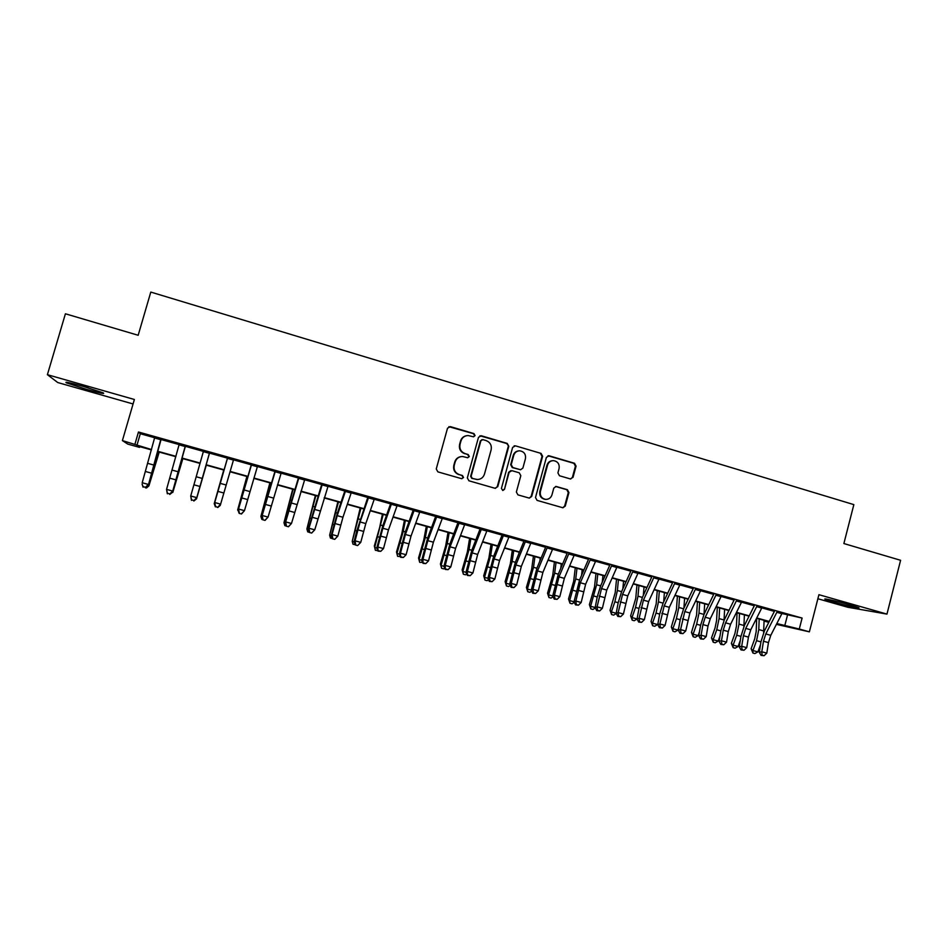 <?xml version="1.0" encoding="UTF-8"?>
<svg xmlns="http://www.w3.org/2000/svg" width="948" height="948" viewBox="0 0 948 948"><rect width="100%" height="100%" fill="white"/><g stroke="black" fill="none" stroke-linecap="round" stroke-linejoin="round"><path stroke-width="1.42" d="M475.067 435.618L473.953 433.591L450.371 426.624L447.515 428.223L436.258 468.952L437.869 471.867L461.558 478.669L463.548 477.531L462.423 475.505L459.377 474.628C455.182 472.945 453.476 469.853 454.246 465.35L455.182 461.96C456.426 458.394 458.903 456.581 462.624 456.521L467.684 457.742L469.307 456.557L468.194 454.53L465.148 453.642C460.965 451.947 459.259 448.854 460.029 444.351L460.965 440.962C462.162 437.502 464.556 435.689 468.17 435.547L473.502 436.803L475.067 435.618M473.633 436.803L474.593 435.724L473.479 433.698L448.89 426.683M461.866 478.728L463.086 477.567L461.972 475.541L459.377 474.628M467.767 457.742L468.845 456.628L467.731 454.602L465.148 453.642M849.918 604.848C837.854 601.376 821.845 597.797 825.234 599.302L833.991 602.122C845.746 605.511 861.874 609.137 858.604 607.644L849.918 604.848M83.151 386.357C69.631 382.613 64.061 381.44 66.455 382.85L86.588 389.391C99.931 393.1 105.465 394.25 103.19 392.875L83.151 386.357M570.293 478.918L573.042 477.318L576.064 466.132L574.524 463.276L549.153 455.798L546.392 457.386L535.501 497.522L537.066 500.378L562.899 507.773L565.281 506.09L568.942 492.533L567.39 489.689L556.109 486.454L553.786 488.125L551.961 494.868C550.895 497.937 548.774 499.43 545.621 499.371C541.545 498.411 539.803 495.804 540.396 491.526L547.565 465.113C548.572 462.186 550.575 460.681 553.596 460.633C557.839 461.463 559.664 464.093 559.095 468.502L557.91 472.886L559.45 475.742L570.293 478.918M781.97 613.51L802.103 618.072L799.283 629.022L809.379 631.842L776.412 624.365M139.747 446.65L139.534 447.373L127.802 444.114L122.399 440.595L134.379 399.487L47.4 374.685L65.412 313.788L138.171 335.272L150.791 292.079L853.852 504.62L843.874 543.548L900.6 560.292L886.961 614.103L818.918 594.692L809.379 631.842M122.399 440.595L151.538 449.553M802.103 618.072L138.467 432.004L134.96 444.091M508.803 446.295L507.227 443.415L481.3 435.76L478.479 437.348L467.34 477.899L468.928 480.79L494.963 488.267L497.771 486.656L508.803 446.295L506.694 443.498L479.949 435.784M515.416 445.833L541.059 453.405L542.611 456.261L531.71 496.42L529.328 498.115L517.94 494.88L516.364 492.012L520.819 475.671L519.243 472.791L511.944 470.67L509.147 472.27L504.49 489.322L502.819 490.507L501.421 488.433L512.619 447.42L515.416 445.833L541.059 453.405M817.875 598.745L847.832 607.265L886.961 614.103M47.4 374.685L57.745 382.542L133.076 403.966M160.887 439.078L154.749 437.348M185.31 445.916L179.219 444.209M209.567 452.717L203.524 451.023M233.635 459.46L227.627 457.777M257.524 466.155L251.564 464.484M281.236 472.803L275.323 471.144M304.77 479.404L298.904 477.756M328.138 485.945L322.32 484.31M351.341 492.45L345.558 490.827M374.365 498.897L368.618 497.297M397.224 505.308L391.524 503.708M419.917 511.671L414.264 510.083M442.455 517.987L436.838 516.411M464.828 524.256L459.247 522.692M487.035 530.477L481.501 528.925M509.088 536.663L503.589 535.122M530.987 542.801L525.524 541.261M552.731 548.892L547.304 547.375M574.322 554.936L568.93 553.431M595.759 560.943L590.414 559.45M617.041 566.916L611.733 565.423M638.182 572.841L632.909 571.36M659.168 578.718L653.942 577.261M680.024 584.561L674.822 583.103M700.726 590.367L695.559 588.921M721.286 596.126L716.155 594.692M741.703 601.85L736.62 600.428M761.991 607.538L756.931 606.116M138.467 432.004L140.304 433.722L154.643 437.739M161.065 439.54L179.125 444.588M185.37 446.342L203.417 451.402M209.496 453.108L227.473 458.145M233.516 459.839L251.279 464.816M257.406 466.534L274.92 471.44M281.118 473.171L298.383 478.005M304.664 479.771L321.68 484.535M328.02 486.312L344.799 491.017M351.222 492.818L367.765 497.451M374.247 499.264L390.552 503.838M397.105 505.675L413.186 510.178M419.798 512.027L435.642 516.47M442.325 518.343L457.955 522.715M464.698 524.611L480.091 528.925M486.905 530.833L502.084 535.087M508.958 537.006L523.924 541.201M530.844 543.145L545.598 547.28M552.589 549.236L567.129 553.312M574.18 555.291L588.507 559.296M595.617 561.287L609.73 565.245M616.899 567.26L630.811 571.158M638.04 573.184L651.75 577.024M659.026 579.062L672.547 582.842M679.87 584.904L693.189 588.637M700.572 590.699L713.702 594.384M721.132 596.458L734.06 600.084M741.549 602.181L754.3 605.748M761.837 607.869L774.386 611.389M782.136 613.178L777.111 611.78M768.792 622.35L764.704 621.224L768.887 622.161M764.87 620.561L764.704 621.224M776.827 623.547L799.283 629.022M157.937 451.331L175.925 456.332M182.146 458.074L200.123 463.074M206.19 464.757L224.095 469.746M230.127 471.417L247.831 476.346M253.934 478.041L271.389 482.899M277.563 484.618L294.769 489.405M301.014 491.147L317.983 495.863M324.299 497.629L341.031 502.274M347.418 504.052L363.902 508.649M370.36 510.439L386.618 514.965M393.147 516.779L409.169 521.234M415.769 523.071L431.565 527.467M438.225 529.328L453.796 533.653M460.515 535.525L475.872 539.803M482.651 541.687L497.783 545.894M504.632 547.802L519.551 551.949M526.46 553.881L541.166 557.969M548.134 559.901L562.626 563.942M569.653 565.897L583.932 569.866M591.019 571.834L605.097 575.756M612.242 577.747L626.118 581.61M633.311 583.613L646.986 587.416M654.239 589.431L667.712 593.175M675.023 595.214L688.307 598.911M695.666 600.961L708.749 604.599M716.167 606.661L729.059 610.251M736.525 612.325L749.228 615.856M756.741 617.954L769.266 621.438M151.443 449.909L137.756 446.093L139.534 447.373M776.637 623.914L778.225 624.27L776.673 623.843M769.112 621.734L756.587 618.25M749.074 616.164L736.371 612.633M728.905 610.548L716.013 606.969M708.606 604.907L695.524 601.269M688.153 599.219L674.881 595.522M667.57 593.484L654.096 589.739M646.844 587.724L633.169 583.921M625.976 581.918L612.1 578.055M604.954 576.076L590.888 572.154M583.802 570.186L569.511 566.205M562.484 564.25L548.003 560.221M541.035 558.289L526.33 554.201M519.421 552.269L504.502 548.122M497.653 546.226L482.532 542.007M475.742 540.123L460.396 535.857M453.665 533.985L438.094 529.648M431.435 527.799L415.639 523.403M409.05 521.566L393.029 517.11M386.5 515.297L370.253 510.771M363.795 508.981L347.3 504.395M340.913 502.618L324.192 497.961M317.864 496.207L300.907 491.491M294.662 489.749L277.456 484.961M271.282 483.243L253.827 478.385M247.724 476.69L230.032 471.772M224.001 470.089L206.095 465.113M200.028 463.418L182.052 458.417M175.83 456.687L157.842 451.686M140.304 433.722L136.891 445.477M787.515 615.062L784.754 625.751M466.167 435.784C463.299 436.459 461.427 438.213 460.515 441.057L460.965 440.962M464.686 453.713C460.515 452.018 458.808 448.925 459.59 444.434L460.515 441.057M460.941 456.628C457.813 457.149 455.739 458.951 454.744 462.008L455.182 461.96M458.927 474.664C454.744 472.993 453.037 469.9 453.808 465.397L454.744 462.008M495.377 488.35L497.262 486.668L508.27 446.378M482.864 439.623L480.885 440.737L471.12 476.311L472.234 478.337L476.868 479.51C480.66 479.546 483.207 477.733 484.475 474.095L491.135 449.814C491.905 445.335 490.211 442.254 486.063 440.559L482.864 439.623M481.868 439.647L480.885 440.737M477.602 479.534L471.76 478.361L470.646 476.346L480.399 440.832M529.233 498.103L531.141 496.42L542.031 456.332L540.467 453.476M510.877 470.623L508.614 472.317L504.49 489.322M502.724 490.495L503.969 489.322M525.429 458.737C526.01 454.27 524.125 451.627 519.8 450.81C516.79 450.893 514.776 452.386 513.769 455.313L511.221 464.662L512.797 467.53L520.582 469.746L522.893 468.063L525.429 458.737M518.461 450.904C515.831 451.295 514.077 452.789 513.235 455.384L513.769 455.313M520.618 469.746L512.252 467.577L510.688 464.71L513.235 455.384M514.871 445.916L514.172 445.821M552.423 460.692C549.674 460.977 547.861 462.47 546.972 465.172L547.565 465.113M545.811 499.383L545.029 499.359C540.964 498.411 539.222 495.792 539.815 491.538L546.972 465.172M562.745 507.749L564.653 506.066L568.302 492.533L566.762 489.689L555.575 486.478M570.684 478.989L572.402 477.354L575.424 466.179L573.884 463.335L548.003 455.775M159.228 452.066L148.907 485.886L158.944 451.995M148.208 485.696L148.907 485.886L146.478 487.971L145.648 487.746M160.935 438.888L148.184 485.779L161.172 439.149M154.797 437.17L142.2 482.757L148.315 484.416L145.542 487.319L143.101 486.656L145.542 487.319M143.065 487.189L142.105 484.12L143.101 486.656M145.494 487.853L148.184 485.779M81.955 386.014L88.377 387.886M182.846 458.642L172.809 492.403L182.68 458.595M172.406 492.296L169.905 494.346M206.285 465.16L196.532 498.873L206.249 465.148M196.437 498.838L193.984 500.899M223.752 470.018L214.212 503.684L223.811 470.03M215.326 506.706L214.331 503.72M246.907 476.465L237.628 510.071L247.073 476.512M239.074 513.176L238.055 510.19M185.37 445.738L172.382 492.368L185.476 445.963M179.279 444.031L166.552 489.393L172.619 491.052L169.858 493.932L167.429 493.28L169.858 493.932M167.346 493.801L166.552 489.393L167.429 493.28M169.763 494.453L172.382 492.368M209.615 452.528L196.414 498.921L209.603 452.729M203.571 450.833L190.726 495.994L196.746 497.629L193.984 500.508L191.579 499.845L193.984 500.508M191.449 500.366L190.726 495.994L191.579 499.845M193.854 501.018L196.414 498.921M233.682 459.282L220.256 505.414L217.767 507.524L215.54 506.374L217.767 507.524M227.686 457.6L214.722 502.535L220.694 504.158L217.933 507.026M215.54 506.374L214.722 502.535L214.307 503.803L227.579 457.766M214.307 503.803L215.386 506.872M257.572 465.978L244.466 510.652L241.503 513.982L239.133 513.33L241.503 513.982M251.623 464.307L238.541 509.029L244.466 510.652L241.704 513.496M239.334 512.844L238.541 509.029L238.031 510.261L251.398 464.437M238.031 510.261L239.133 513.33M269.896 482.852L260.89 516.411L270.168 482.935M262.643 519.587L261.814 519.362L260.89 516.411L261.589 516.601M281.295 472.625L268.059 517.087L265.061 520.393L262.714 519.753L265.061 520.393M275.382 470.966L262.181 515.475L268.059 517.087L265.31 519.919M262.952 519.279L262.181 515.475L261.577 516.684L275.038 471.061M261.577 516.684L262.714 519.753M292.707 489.204L283.973 522.704L293.098 489.31M286.059 525.962L284.85 525.63L283.973 522.704L284.969 522.976M304.829 479.226L291.486 523.474L288.453 526.756L286.118 526.116L288.453 526.756M298.964 477.579L285.644 521.886L291.486 523.474L288.737 526.294M286.403 525.666L285.644 521.886L284.945 523.047L298.502 477.638M284.945 523.047L286.118 526.116M315.376 495.508L306.891 528.948L315.874 495.65M309.285 532.278L307.721 531.852L306.891 528.948L308.159 529.304M328.198 485.767L314.748 529.825L311.667 533.072L309.356 532.444L311.667 533.072M322.367 484.132L308.953 528.237L314.748 529.825L311.987 532.634M309.676 531.994L308.953 528.237L308.147 529.375L321.799 484.167M308.147 529.375L309.356 532.444M337.867 501.765L329.643 535.158L338.483 501.942M332.357 538.559L330.425 538.037L329.643 535.158L331.196 535.573M351.4 492.273L342.951 517.253L337.832 536.118L334.715 539.353L332.416 538.725L334.715 539.353M345.617 490.649L337.215 515.665L332.073 534.542L337.832 536.118L335.082 538.914M332.784 538.286L332.073 534.542L331.184 535.656L337.452 512.927L344.93 490.649M331.184 535.656L332.416 538.725M360.216 507.986L352.241 541.32L360.927 508.187M355.239 544.768L352.976 544.176L352.241 541.32L354.066 541.806M374.424 498.731L365.81 523.557L360.75 542.375L357.597 545.574L355.322 544.958L357.597 545.574M368.677 497.119L360.11 521.981L355.038 540.81L360.75 542.375L358 545.159M355.713 544.531L355.038 540.81L354.042 541.889L356.804 530.927L367.883 497.084M354.042 541.889L355.322 544.958M382.399 514.16L379.615 527.657L374.318 545.965L374.685 547.434L383.217 514.385M377.861 550.681L375.372 550.267L374.318 545.965M375.372 550.267L374.685 547.434L376.771 548.003M397.283 505.13L388.502 529.814L383.513 548.572L377.837 547.032L378.062 551.144L380.764 551.345L378.489 550.729M391.583 503.542L382.85 528.261L377.837 547.032L376.747 548.074L382.897 525.5L390.683 503.471M376.747 548.074L378.062 551.144M380.764 551.345L383.513 548.572M404.429 520.286L401.786 533.771L396.501 552.02L396.951 553.502L403.256 531.318L405.353 520.547M400.317 556.559L397.603 556.322L396.501 552.02M397.603 556.322L396.951 553.502L399.309 554.142M419.976 511.493L411.029 536.035L406.099 554.734L400.471 553.205L400.637 557.282L403.35 557.495L401.099 556.891M414.323 509.906L405.412 534.482L400.471 553.205L399.298 554.213L405.377 531.71L413.304 509.823M399.298 554.213L400.637 557.282M403.35 557.495L406.099 554.734M426.304 526.365L423.803 539.839L418.53 558.028L419.075 559.533L425.344 537.421L427.335 526.661M422.607 562.413L419.68 562.33L418.53 558.028M419.68 562.33L419.075 559.533L421.694 560.244M442.515 517.809L433.402 542.209L428.532 560.861L422.938 559.332L423.045 563.385L425.794 563.61L423.555 562.994M436.898 516.233L427.821 540.668L422.938 559.332L421.682 560.315L427.702 537.883L435.772 516.115M421.682 560.315L423.045 563.385M425.794 563.61L428.532 560.861M448.025 532.409L445.667 545.882L440.405 563.989L441.045 565.518L447.278 543.488L449.162 532.729M444.742 568.219L443.783 568.883L441.602 568.29L440.405 563.989M441.602 568.29L441.045 565.518L443.913 566.3M464.887 524.078L455.609 548.335L450.798 566.94L445.252 565.423L445.299 569.44L448.06 569.665L445.844 569.061M459.306 522.514L450.075 546.806L445.252 565.423L443.901 566.371L449.862 544.01L458.085 522.36M443.901 566.371L445.299 569.44M448.06 569.665L450.798 566.94M469.592 538.417L467.376 551.866L462.126 569.926L462.849 571.466L469.059 549.508L470.836 538.76M466.724 574.002L465.539 574.808L463.371 574.215L462.126 569.926M463.371 574.215L462.849 571.466L465.978 572.319M487.094 530.311L477.662 554.426L472.922 572.971L467.4 571.466L467.4 575.46L470.172 575.685L467.968 575.092M481.56 528.759L472.163 552.909L467.4 571.466L465.966 572.391L471.867 550.089L480.233 528.569M465.966 572.391L467.4 575.46M470.172 575.685L472.922 572.971M491.017 544.377L488.931 557.815L483.705 575.803L484.511 577.368L490.697 555.481L492.356 544.745M488.54 579.749L487.142 580.686L484.985 580.105L483.705 575.803M484.985 580.105L484.511 577.368L487.888 578.292M509.147 536.485L499.56 560.469L494.868 578.955L489.393 577.462L489.95 581.077L489.334 581.432L492.131 581.669L489.95 581.077M503.649 534.945L494.098 558.965L489.393 577.462L487.876 578.363L493.718 556.132L502.227 534.731M487.876 578.363L489.334 581.432M492.131 581.669L494.868 578.955M512.299 550.29L510.344 563.728L505.13 581.645L506.019 583.233L512.169 561.417L513.733 550.693M510.202 585.461L508.59 586.528L506.457 585.947L505.13 581.645M506.457 585.947L506.019 583.233L509.645 584.217M518.829 553.727L519.054 552.174M531.046 542.623L521.305 566.466L516.672 584.904L511.245 583.423L511.766 587.013L511.126 587.357L513.946 587.606L511.766 587.013M525.595 541.095L515.89 564.972L511.245 583.423L509.633 584.288L515.416 562.128L524.066 540.858M509.633 584.288L511.126 587.357M513.946 587.606L516.672 584.904M533.428 556.168L531.603 569.594L526.401 587.452L527.384 589.052L533.511 567.319L534.956 556.595M531.71 591.137L529.896 592.322L527.775 591.742L526.401 587.452M527.775 591.742L527.384 589.052L531.247 590.106M539.827 561.18L540.241 558.064M552.791 548.726L542.896 572.426L538.322 590.805L532.93 589.336L533.44 592.915L532.752 593.247L535.596 593.495L533.44 592.915M547.375 547.197L537.516 570.945L532.93 589.336L531.236 590.177L536.959 568.077L545.74 546.937M531.236 590.177L532.752 593.247M535.596 593.495L538.322 590.805M554.414 562.01L552.72 575.412L547.529 593.223L548.596 594.834L554.687 573.173L556.038 562.46M553.075 596.79L551.049 598.081L548.939 597.513L547.529 593.223M548.939 597.513L548.596 594.834L552.708 595.96M560.742 568.385L561.287 563.918M574.381 554.77L564.333 578.351L559.818 596.671L554.462 595.214L554.947 598.769L554.236 599.089L557.092 599.349L554.947 598.769M569.001 553.265L558.988 576.87L554.462 595.214L552.696 596.031L558.36 573.99L567.271 552.968M552.696 596.031L554.236 599.089M557.092 599.349L559.818 596.671M575.258 567.805L573.694 581.207L568.516 598.946L569.665 600.582L575.732 578.991L576.976 568.29M574.287 602.407L572.071 603.805L569.973 603.236L568.516 598.946M569.973 603.236L569.665 600.582L574.014 601.767M581.551 575.389L582.191 569.736M595.818 560.778L585.627 584.217L581.171 602.501L575.851 601.044L576.313 604.587L575.566 604.895L578.446 605.168L576.313 604.587M590.474 559.284L580.318 582.759L575.851 601.044L573.99 601.838L579.607 579.868L588.649 558.953M573.99 601.838L575.566 604.895M578.446 605.168L581.171 602.501M595.972 573.564L594.526 586.954L589.36 604.623L590.592 606.282L596.624 584.762L597.773 574.073M595.344 607.976L592.938 609.481L590.853 608.912L589.36 604.623M590.853 608.912L590.592 606.282L595.166 607.526M602.253 582.214L602.952 575.507M617.112 566.75L606.767 590.059L602.371 608.284L597.086 606.839L597.536 610.358L596.754 610.654L599.646 610.939L597.536 610.358M611.804 565.257L601.506 588.601L597.086 606.839L595.154 607.597L597.24 596.908L600.712 585.698L609.884 564.913M595.154 607.597L596.754 610.654M599.646 610.939L602.371 608.284M616.532 579.287L615.205 592.654L610.062 610.275L611.365 611.946L614.861 601.79L617.385 590.497L618.428 579.821M616.271 613.522L613.664 615.122L611.602 614.565L610.062 610.275M611.602 614.565L611.365 611.946L616.176 613.261M622.836 588.886L623.571 581.243M638.253 572.675L627.766 595.854L623.429 614.02L618.179 612.586L618.606 616.093L617.8 616.39L620.703 616.662L618.606 616.093M632.98 571.194L622.54 594.408L618.179 612.586L616.164 613.332L618.203 602.667L621.663 591.493L630.965 570.815M616.164 613.332L617.8 616.39M620.703 616.662L623.429 614.02M636.961 584.975L635.753 598.33L630.621 615.88L632.008 617.575L635.515 607.455L637.992 596.197L638.94 585.52M651.904 576.68L642.471 597.252L639.011 608.379L637.032 619.02L634.248 620.727L632.197 620.17L630.621 615.88M632.197 620.17L632.008 617.575L637.044 618.949M643.313 595.415L644.048 586.942M659.239 578.553L648.622 601.601L644.332 619.719L639.118 618.297L639.521 621.793L638.691 622.066L641.606 622.362L639.521 621.793M654.013 577.095L643.419 600.167L639.118 618.297L637.032 619.02L638.691 622.066M641.606 622.362L644.332 619.719M657.248 590.616L656.17 603.959L651.039 621.45L652.508 623.156L656.028 613.083L658.469 601.861L659.322 591.197M652.662 625.739L652.508 623.156L657.616 624.554L654.701 626.284L652.662 625.739L651.039 621.45M657.616 624.554L657.948 623.594M663.683 601.826L664.394 592.607M680.095 584.406L669.335 607.324L665.093 625.384L659.915 623.974L660.306 627.446L659.441 627.718L662.379 628.014L660.306 627.446M674.893 582.949L664.169 605.891L659.915 623.974L657.758 624.661L659.678 614.043L663.15 602.964L672.701 582.51M657.758 624.661L659.441 627.718M662.379 628.014L665.093 625.384M677.393 596.221L676.434 609.552L671.326 626.984L672.867 628.714L676.41 618.677L678.804 607.478L679.562 596.825M672.985 631.261L672.867 628.714L677.939 630.088L675.012 631.818L672.985 631.261L671.326 626.984M677.939 630.088L678.792 627.671M683.923 608.13L684.598 598.224M700.797 590.201L689.895 613L685.712 631.013L680.569 629.614L680.948 633.063L680.048 633.323L682.998 633.62L680.948 633.063M695.631 588.755L684.776 611.579L680.569 629.614L678.33 630.278L680.214 619.684L683.674 608.64L693.355 588.305M678.33 630.278L680.048 633.323M682.998 633.62L685.712 631.013M697.42 601.79L696.579 615.11L691.471 632.482L693.095 634.224L696.65 624.234L699.008 613.06L699.66 602.418M693.178 636.76L693.095 634.224L698.131 635.598L695.18 637.305L693.178 636.76L691.471 632.482M698.131 635.598L699.47 631.842M704.044 614.328L704.672 603.805M717.304 607.324L716.57 620.632L715.029 628.026L711.486 637.945L713.18 639.699L716.747 629.745L719.07 618.606L719.639 607.976M713.228 642.223L713.18 639.699L718.181 641.061L715.219 642.768L713.228 642.223L711.486 637.945M718.181 641.061L719.959 636.108M724.035 620.454L724.604 609.351M737.058 612.823L736.442 626.107L734.925 633.501L731.37 643.372L733.136 645.138L736.715 635.231L738.99 624.116L739.476 613.486M733.148 647.638L733.136 645.138L738.101 646.489L735.127 648.183L733.148 647.638L731.37 643.372M738.101 646.489L740.293 640.445M743.896 626.557L744.405 614.861M721.357 595.972L710.325 618.641L708.002 625.988L706.201 636.606L701.093 635.207L701.437 638.644L700.513 638.893L703.487 639.201L701.437 638.644M716.226 594.526L705.229 617.231L702.918 624.59L701.093 635.207L698.783 635.847L700.596 625.277L704.068 614.268L713.856 594.052M698.783 635.847L700.513 638.893M703.487 639.201L706.201 636.606M741.774 601.696L730.612 624.234L728.301 631.569L726.535 642.152L721.464 640.765L721.795 644.19L720.847 644.427L723.822 644.735L721.795 644.19M736.691 600.262L725.564 622.836L723.241 630.171L721.464 640.765L719.082 641.381L720.847 630.835L724.319 619.874L734.226 599.752M719.082 641.381L720.847 644.427M723.822 644.735L726.535 642.152M762.062 607.372L750.769 629.792L748.446 637.103L746.74 647.662L741.703 646.287L742.023 649.688L741.028 649.925L744.038 650.245L742.023 649.688M757.002 605.962L745.744 628.405L743.422 635.717L741.703 646.287L739.25 646.88L740.957 636.345L744.429 625.431L754.454 605.428M739.25 646.88L741.028 649.925M744.038 650.245L746.74 647.662M756.682 618.274L756.184 631.558L754.691 638.928L751.112 648.752L752.961 650.541L756.551 640.67L758.791 629.579L759.182 618.973M752.925 653.03L752.961 650.541L757.89 651.892L754.904 653.563L752.925 653.03L751.112 648.752M757.89 651.892L760.462 644.841M763.614 632.636L764.088 620.336M782.207 613.024L770.783 635.326L768.461 642.59L766.814 653.136L761.801 651.774L762.097 655.163L761.09 655.376L764.1 655.708L762.097 655.163M777.182 611.614L765.794 633.939L763.472 641.227L761.801 651.774L759.277 652.342L760.948 641.832L764.408 630.953L774.552 611.057M759.277 652.342L761.09 655.376M764.1 655.708L766.814 653.136M555.931 486.549L556.535 486.525M566.762 489.689L567.39 489.689M568.302 492.533L568.942 492.533M564.653 506.066L565.281 506.09M548.56 455.858L549.153 455.798M573.884 463.335L574.524 463.276M575.424 466.179L576.064 466.132M572.402 477.354L573.042 477.318M154.927 462.683L155.543 462.849M153.979 465.089L147.888 463.418M151.68 473.206L145.589 471.535M160.722 439.694L154.583 437.976M178.212 471.784L172.169 470.113M175.913 479.854L169.87 478.195M185.144 446.532L179.054 444.825M202.268 478.42L196.272 476.773M199.969 486.466L193.973 484.819M209.389 453.322L203.346 451.639M226.145 485.009L220.197 483.373M223.847 493.019L217.886 491.384M233.457 460.064L227.449 458.394M249.857 491.55L243.944 489.926M247.547 499.537L241.633 497.913M257.335 466.76L251.386 465.089M267.36 493.754L267.976 493.932M273.38 498.044L267.514 496.432M271.081 505.995L265.215 504.383M281.046 473.408L275.133 471.749M287.197 511.873L287.884 512.062M290.42 500.129L291.285 500.366M296.748 504.49L290.918 502.89M294.437 512.406L288.607 510.806M304.581 479.996L298.715 478.349M310.138 518.165L311.015 518.414M313.302 506.457L314.416 506.765M319.938 510.901L314.155 509.301M317.627 518.781L311.845 517.193M327.949 486.537L322.119 484.914M332.914 524.422L333.992 524.718M336.03 512.738L337.393 513.117M342.951 517.253L337.215 515.665M340.64 525.097L334.905 523.521M351.139 493.043L345.356 491.42M355.524 530.631L356.792 530.975M358.605 518.971L360.193 519.421M365.81 523.557L360.11 521.981M363.499 531.378L357.799 529.814M374.164 499.489L368.428 497.878M377.979 536.793L379.437 537.184M381.001 525.168L382.838 525.678M388.502 529.814L382.85 528.261M386.191 537.611L380.539 536.058M397.022 505.888L391.323 504.3M400.281 542.908L401.916 543.358M403.256 531.318L405.317 531.887M411.029 536.035L405.412 534.482M408.718 543.797L403.101 542.256M419.715 512.252L414.051 510.664M422.417 548.987L424.23 549.485M425.344 537.421L427.631 538.061M433.402 542.209L427.821 540.668M431.091 549.935L425.51 548.406M442.242 518.568L436.625 516.992M444.399 555.018L446.389 555.564M447.278 543.488L449.79 544.176M455.609 548.335L450.075 546.806M453.298 556.038L447.764 554.521M464.615 524.825L459.033 523.272M466.226 561.003L468.395 561.595M469.059 549.508L471.796 550.267M477.662 554.426L472.163 552.909M475.351 562.093L469.853 560.588M486.822 531.046L481.276 529.505M487.912 566.951L490.246 567.591M490.697 555.481L493.647 556.298M499.56 560.469L494.098 558.965M497.25 568.113L491.787 566.608M508.875 537.232L503.376 535.691M509.431 572.865L511.944 573.552M512.169 561.417L515.345 562.294M521.305 566.466L515.89 564.972M518.983 574.085L513.567 572.592M530.761 543.358L525.299 541.829M530.809 578.73L533.487 579.465M533.511 567.319L536.888 568.255M542.896 572.426L537.516 570.945M540.573 580.01L535.193 578.529M552.506 549.449L547.079 547.932M552.044 584.549L554.888 585.331M554.687 573.173L558.289 574.168M564.333 578.351L558.988 576.87M562.022 585.9L556.677 584.43M574.085 555.504L568.705 553.988M573.125 590.343L576.135 591.161M575.732 578.991L579.536 580.046M585.627 584.217L580.318 582.759M583.304 591.742L577.996 590.284M595.522 561.5L590.177 560.007M594.064 596.079L597.24 596.956M596.624 584.762L600.629 585.876M606.767 590.059L601.506 588.601M604.457 597.548L599.183 596.102M616.804 567.473L611.496 565.98M614.861 601.79L618.191 602.703M617.385 590.497L621.592 591.659M627.766 595.854L622.54 594.408M625.443 603.319L620.217 601.885M637.945 573.386L632.672 571.917M635.515 607.455L638.999 608.415M637.992 596.197L642.4 597.418M648.622 601.601L643.419 600.167M646.299 609.043L641.097 607.621M658.931 579.264L653.693 577.806M656.028 613.083L659.678 614.091M658.469 601.861L663.067 603.129M669.335 607.324L664.169 605.891M667.013 614.731L661.846 613.32M679.775 585.106L674.573 583.648M676.41 618.677L680.202 619.719M678.804 607.478L683.603 608.806M689.895 613L684.776 611.579M687.584 620.383L682.453 618.973M700.477 590.912L695.311 589.466M696.65 624.234L700.596 625.313M699.008 613.06L703.985 614.434M716.747 629.745L720.836 630.87M719.07 618.606L724.059 619.98M736.715 635.231L740.957 636.392M738.99 624.116L743.955 625.479M710.325 618.641L705.229 617.231M708.002 625.988L702.918 624.59M721.037 596.671L715.906 595.237M730.612 624.234L725.564 622.836M728.301 631.569L723.241 630.171M741.455 602.383L736.359 600.961M750.769 629.792L745.744 628.405M748.446 637.103L743.422 635.717M761.73 608.071L756.67 606.649M756.551 640.67L760.936 641.879M758.791 629.579L763.721 630.941M770.783 635.326L765.794 633.939M768.461 642.59L763.472 641.227M781.875 613.712L776.85 612.301M545.029 499.359L545.621 499.371M548.039 455.775L548.643 455.704"/></g></svg>
